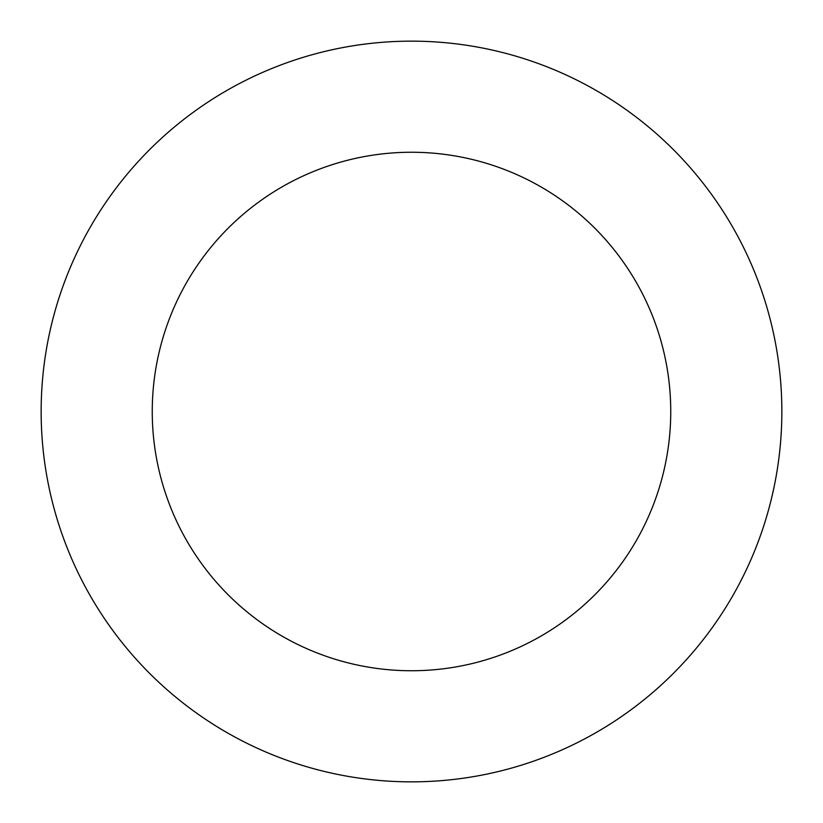 <?xml version="1.0" encoding="UTF-8"?>
<svg xmlns="http://www.w3.org/2000/svg" width="823" height="823" viewBox="0 0 823 823"><rect width="100%" height="100%" fill="white"/><g stroke="black" fill="none" stroke-linecap="round" stroke-linejoin="round"><path stroke-width="1.23" d="M670.745 411.5A259.245 259.245 0 0 1 281.877 636.014A259.245 259.245 0 0 1 281.877 186.986A259.245 259.245 0 0 1 670.745 411.5M781.85 411.5A370.35 370.35 0 0 1 226.325 732.233A370.35 370.35 0 0 1 226.325 90.767A370.35 370.35 0 0 1 781.85 411.5"/></g></svg>

